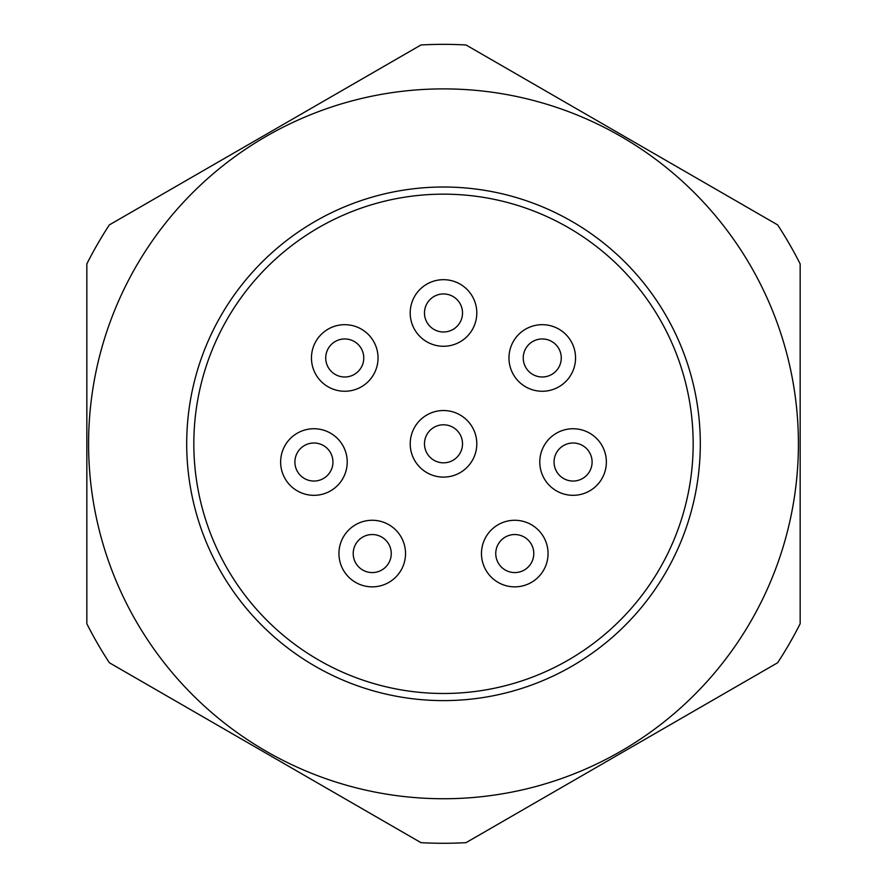 <?xml version="1.0" encoding="UTF-8"?>
<svg xmlns="http://www.w3.org/2000/svg" width="887" height="887" viewBox="0 0 887 887"><rect width="100%" height="100%" fill="white"/><g stroke="black" fill="none" stroke-linecap="round" stroke-linejoin="round"><path stroke-width="1.33" d="M420.959 44.982A399.472 399.472 0 0 1 466.041 44.982L777.633 224.888A399.472 399.472 0 0 1 800.163 263.927L800.163 623.716A399.472 399.472 0 0 1 777.633 662.755L466.041 842.65A399.472 399.472 0 0 1 420.959 842.65L109.367 662.755A399.472 399.472 0 0 1 86.837 623.716L86.837 263.927A399.472 399.472 0 0 1 109.367 224.888L420.959 44.982L109.367 224.888M443.5 187.013A256.798 256.798 0 0 1 665.893 572.215A256.798 256.798 0 0 1 221.107 572.215A256.798 256.798 0 0 1 443.5 187.013M443.5 88.888A354.922 354.922 0 0 1 798.278 453.834A354.922 354.922 0 0 1 423.476 798.178A354.922 354.922 0 0 1 88.722 433.798A354.922 354.922 0 0 1 443.5 88.888M443.5 462.837A19.026 19.026 0 0 0 459.976 434.308A19.026 19.026 0 0 0 427.024 434.308A19.026 19.026 0 0 0 443.5 462.837M410.215 443.822A33.285 33.285 0 0 1 460.142 414.994A33.285 33.285 0 0 1 460.142 472.649A33.285 33.285 0 0 1 410.215 443.822M466.041 842.65L777.633 662.755M109.367 662.755L420.959 842.65M86.837 263.927L86.837 623.716M777.633 224.888L466.041 44.982M443.5 693.49A249.668 249.668 0 0 1 227.283 318.987A249.668 249.668 0 0 1 659.717 318.987A249.668 249.668 0 0 1 443.5 693.49M519.316 572.026A19.026 19.026 0 0 0 528.486 540.383A19.026 19.026 0 0 0 496.498 548.266A19.026 19.026 0 0 0 519.316 572.026M482.439 561.515A33.285 33.285 0 0 1 524.029 521.589A33.285 33.285 0 0 1 537.821 577.57A33.285 33.285 0 0 1 482.439 561.515M575.452 480.898A19.026 19.026 0 0 0 588.236 450.529A19.026 19.026 0 0 0 555.539 454.654A19.026 19.026 0 0 0 575.452 480.898M540.05 466.185A33.285 33.285 0 0 1 585.985 431.348A33.285 33.285 0 0 1 593.192 488.549A33.285 33.285 0 0 1 540.05 466.185M547.002 376.387A19.026 19.026 0 0 0 555.827 344.644A19.026 19.026 0 0 0 523.929 352.882A19.026 19.026 0 0 0 547.002 376.387M510.025 366.298A33.285 33.285 0 0 1 551.16 325.895A33.285 33.285 0 0 1 565.573 381.732A33.285 33.285 0 0 1 510.025 366.298M452.558 329.698A19.026 19.026 0 0 0 453.457 296.757A19.026 19.026 0 0 0 424.485 312.457A19.026 19.026 0 0 0 452.558 329.698M414.229 328.833A33.285 33.285 0 0 1 444.398 279.693A33.285 33.285 0 0 1 471.873 330.385A33.285 33.285 0 0 1 414.229 328.833M349.068 376.498A19.026 19.026 0 0 0 358.625 344.965A19.026 19.026 0 0 0 326.538 352.461A19.026 19.026 0 0 0 349.068 376.498M312.335 365.544A33.285 33.285 0 0 1 354.401 326.117A33.285 33.285 0 0 1 367.506 382.264A33.285 33.285 0 0 1 312.335 365.544M317.945 480.621A19.026 19.026 0 0 0 328.024 449.254A19.026 19.026 0 0 0 295.815 456.206A19.026 19.026 0 0 0 317.945 480.621M281.39 469.057A33.285 33.285 0 0 1 324.11 430.339A33.285 33.285 0 0 1 336.284 486.697A33.285 33.285 0 0 1 281.39 469.057M376.753 572.037A19.026 19.026 0 0 0 385.978 540.405A19.026 19.026 0 0 0 353.968 548.233A19.026 19.026 0 0 0 376.753 572.037M339.898 561.46A33.285 33.285 0 0 1 381.554 521.6A33.285 33.285 0 0 1 395.247 577.614A33.285 33.285 0 0 1 339.898 561.46"/></g></svg>
